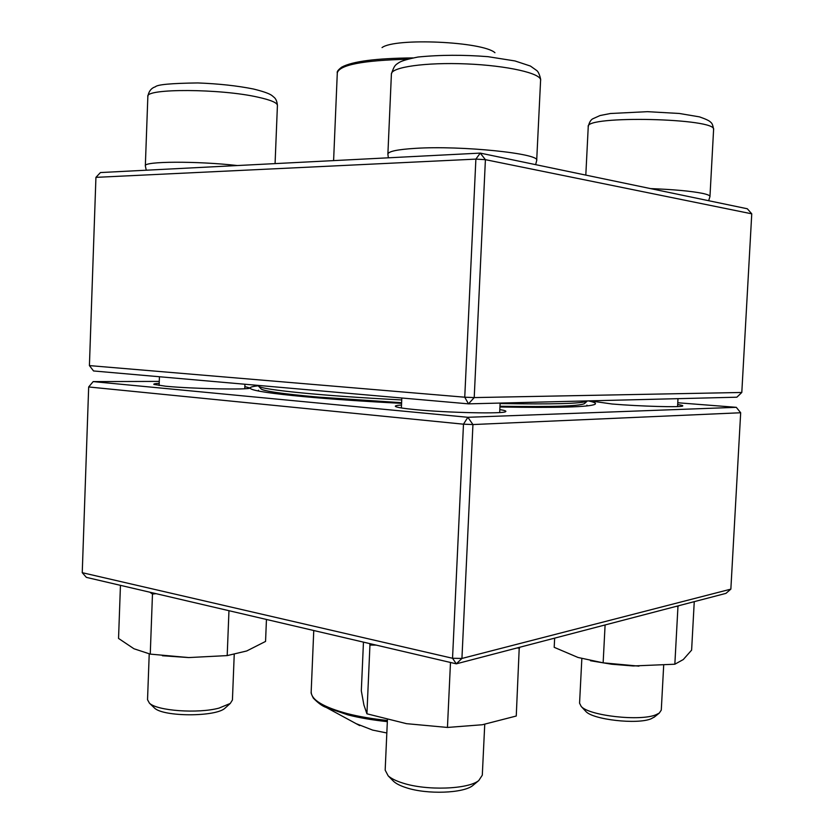 <?xml version="1.0" encoding="UTF-8"?>
<svg xmlns="http://www.w3.org/2000/svg" width="834" height="834" viewBox="0 0 834 834"><rect width="100%" height="100%" fill="white"/><g stroke="black" fill="none" stroke-linecap="round" stroke-linejoin="round"><path stroke-width="1.25" d="M741.801 392.47L736.86 397.203L468.489 403.854L464.747 397.203L474.212 397.589L741.801 392.47L751.757 213.827L485.409 159.669L474.212 397.589L468.489 403.854L93.554 370.963L89.415 365.594L464.747 397.203L475.88 159.117L95.931 177.361L89.415 365.594M95.931 177.361L100.445 172.555L480.248 153.102L747.327 208.771L751.757 213.827M475.88 159.117L485.409 159.669L480.248 153.102L475.88 159.117M149.223 653.919L147.535 699.716L149.442 703.177C157.084 710.86 197.919 713.8 218.998 708.118L230.278 703.437L232.425 700.018L234.229 654.492M225.712 707.534L225.044 708.139C216.048 717.052 163.037 716.99 154.405 707.951L153.769 707.336M387.424 719.648L385.172 770.147L388.175 775.839C391.198 778.539 396.056 780.947 402.749 783.043C426.476 790.851 468.218 789.36 478.779 780.541L482.302 775.172L484.742 724.329M473.9 784.596L472.784 785.534C463.443 793.311 427.154 794.635 406.439 787.776C400.591 785.93 396.327 783.814 393.658 781.416L392.637 780.384M581.84 658.62L579.567 703.187L581.204 706.44C588.992 715.718 640.293 721.546 655.972 714.748L659.287 713.07L661.279 710.109L663.687 665.313M654.7 716.781L651.166 718.762C637.416 724.746 592.786 719.648 585.854 711.444L585.301 710.849M584.853 403.229L584.332 403.687C579.067 406.179 550.951 407.044 499.983 406.252C554.381 407.065 582.674 406.054 584.853 403.229M401.602 402.697C323.957 398.725 264.889 392.626 261.209 389.019L260.729 388.508C261.782 390.885 281.037 393.752 318.494 397.12L401.602 402.697M258.175 385.402L258.644 386.267C262.241 389.801 322.477 395.9 401.727 399.934M500.108 403.541C552.806 404.427 581.819 403.646 587.126 401.185L587.511 400.904M494.948 52.709C482.813 41.575 395.128 37.593 382.035 47.59M257.946 390.885L258.519 390.229M586.896 405.147L587.397 405.845M356.118 723.651L372.642 730.094L386.83 732.971M740.675 412.757L472.941 424.548L461.932 658.453L730.855 589.138L740.675 412.757L736.297 407.326L677.771 402.759M88.675 386.966L82.243 572.687L452.539 658.266L463.485 424.183L88.675 386.966L93.179 381.607L467.864 417.292L736.297 407.326M730.855 589.138L725.955 593.37L456.302 663.833L86.382 577.378L82.243 572.687M159.273 381.399L93.179 381.607M244.852 386.59L249.96 388.039C249.126 389.958 191.413 388.78 165.591 386.215L153.894 384.411C153.258 383.942 155.02 383.577 159.2 383.348M677.677 404.563C681.649 405.147 683.327 405.626 682.692 406.012C681.597 407.503 640.022 406.356 612.114 404.01L589.909 400.852M499.816 409.598C504.653 410.37 506.603 411.058 505.654 411.642C503.892 413.966 447.754 412.799 415.697 409.65C403.812 408.514 397.088 407.461 395.524 406.512C394.638 405.845 396.63 405.345 401.508 405.022M401.581 403.354C363.728 401.383 331.223 399.152 304.087 396.661C271.832 393.617 254.016 390.958 250.627 388.707L250.106 387.883C250.429 387.049 253.119 386.351 258.186 385.788M588.304 400.883L591.014 401.519C595.049 402.551 596.341 403.5 594.892 404.344C589.033 407.086 557.383 407.972 499.941 406.982M467.864 417.292L463.485 424.183L472.941 424.548L467.864 417.292M461.932 658.453L452.539 658.266L456.302 663.833L461.932 658.453M519.248 647.393L516.256 716.02L482.333 724.746L447.451 727.446L406.533 723.672L366.918 713.8L363.905 704.991L361.32 690.844L363.457 642.138M376.186 645.109L369.942 645.057L366.918 713.8M369.942 645.057L369.681 643.587M450.485 662.477L447.451 727.446M519.582 648.091L516.955 647.987M678.668 605.734L677.959 606.579L674.842 664.218L633.204 665.959L611.666 664.229L590.503 660.747M554.652 638.135L554.193 647.32L578.035 657.473L603.138 662.832L605.098 624.958M677.959 606.579L676.374 606.328M638.959 666.137L603.138 662.832M694.253 601.658L691.615 650.124L683.286 659.548L674.842 664.218M228.964 610.696L227.192 655.597L188.734 657.567L162.411 655.743M156.114 593.672L152.476 594.048L150.256 654.117L133.961 648.758L118.543 638.427L120.45 585.332M188.734 657.567L150.256 654.117M266.453 619.464L265.556 641.429L246.728 650.968L227.192 655.597M152.476 594.048L149.901 592.223M275.074 163.61L277.42 105.459C277.336 102.801 270.946 100.059 258.248 97.234C220.885 88.571 144.803 88.279 147.847 96.535L145.335 165.851C143.333 161.254 196.449 160.92 237.346 165.539M415.311 148.358C461.171 145.356 540.766 153.633 536.689 160.493L540.599 80.252C541.547 73.444 507.51 65.573 466.54 63.916C425.569 62.164 391.094 67.168 391.407 74.007L387.883 154.102C388.331 151.371 397.474 149.463 415.311 148.358M650.562 188.599C673.945 189.506 691.344 191.111 702.76 193.425C707.586 194.489 709.995 195.521 709.963 196.522L713.591 129.656C718.011 118.147 584.144 115.186 588.241 126.705L585.812 175.109M407.253 59.256C362.8 60.402 339.49 64.937 337.301 72.85L333.6 160.618M337.301 72.85C336.738 71.745 338.197 69.847 341.679 67.168C352.375 61.351 376.124 58.276 412.934 57.911M313.761 630.525L311.176 691.813C311.238 699.862 323.352 707.149 347.528 713.675C359.266 716.656 372.548 718.908 387.393 720.451M387.341 721.629C372.694 720.096 359.579 717.865 347.986 714.915L326.271 707.472L320.715 704.49M244.769 388.727L244.946 384.245M159.117 385.506L159.44 376.739M145.335 165.851L146.252 170.209M147.847 96.535C148.733 91.333 151.246 88.081 155.374 86.809C157.178 84.578 171.324 83.285 197.814 82.941C218.716 83.744 237.283 85.766 253.505 89.019C272.207 93.648 272.103 95.973 273.938 97.203C275.898 98.704 277.065 101.456 277.42 105.459M225.044 708.139L230.278 703.437M154.405 707.951L149.442 703.177M499.681 412.538L500.129 403.072M401.373 407.962L401.821 398.006M387.883 154.102L388.352 157.814M535.657 164.652L536.689 160.493M540.599 80.252C541.12 80.71 539.535 72.839 536.888 70.64L530.403 66.042L514.964 60.945L487.942 56.67C463.329 54.721 440.029 54.836 418.032 57.025C408.139 58.995 401.863 60.809 399.194 62.456C396.004 64.739 394.472 64.447 391.407 74.007M472.784 785.534L478.779 780.541M393.658 781.416L388.175 775.839M677.562 406.585L677.99 398.662M594.913 402.228L594.986 400.716M708.66 200.713L709.963 196.522M713.591 129.656C713.039 125.548 712.08 123.088 710.714 122.275C709.661 120.888 705.918 119.095 699.486 116.875L679.283 113.466L647.434 111.673L610.415 113.507L600.042 115.54L592.63 118.876C590.639 120.013 589.179 122.619 588.241 126.705M654.075 717.282L659.287 713.07M585.854 711.444L581.204 706.44M584.332 403.687L587.126 401.185M261.209 389.019L258.644 386.267M359.725 725.611L326.271 707.472C322.487 706.231 318.181 703.114 313.334 698.141C309.748 691.052 311.655 692.647 311.176 691.813M611.666 664.229L610.551 663.906"/></g></svg>
